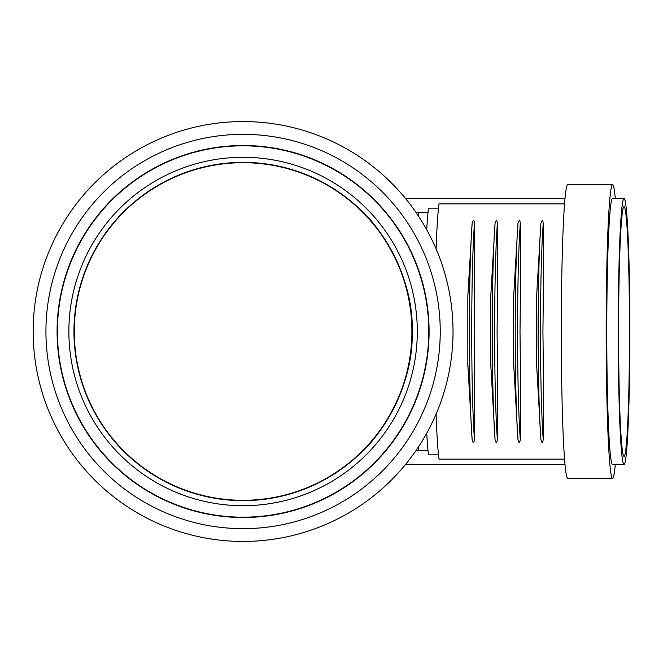<?xml version="1.0" encoding="UTF-8"?>
<svg xmlns="http://www.w3.org/2000/svg" width="663" height="663" viewBox="0 0 663 663"><rect width="100%" height="100%" fill="white"/><g stroke="black" fill="none" stroke-linecap="round" stroke-linejoin="round"><path stroke-width="0.99" d="M412.054 331.5C414.267 394.85 368.487 446.605 367.244 446.216C368.611 446.315 414.118 395.877 412.204 331.5C414.118 267.123 368.611 216.685 367.244 216.784C368.487 216.395 414.267 268.15 412.054 331.5C414.267 268.15 368.487 216.395 367.244 216.784C368.611 216.685 414.118 267.123 412.204 331.5A169.131 169.131 0 0 0 243.089 162.369A169.131 169.131 0 0 0 73.958 331.5A169.131 169.131 0 0 0 243.089 500.631A169.131 169.131 0 0 0 412.212 331.5M243.089 162.369A169.131 169.131 0 0 1 412.212 331.5A169.131 169.131 0 0 1 243.089 500.631A169.131 169.131 0 0 1 73.958 331.5A169.131 169.131 0 0 1 243.089 162.369M243.089 500.3A168.8 168.8 0 0 0 411.889 331.5A168.8 168.8 0 0 0 243.089 162.7A168.8 168.8 0 0 0 74.281 331.5A168.8 168.8 0 0 0 243.089 500.3M243.089 157.288A174.212 174.212 0 0 1 417.3 331.5A174.212 174.212 0 0 1 243.089 505.712A174.212 174.212 0 0 1 68.869 331.5A174.212 174.212 0 0 1 243.089 157.288M618.596 331.5A124.876 5.445 90 0 0 624.049 456.376A124.876 5.445 90 0 0 629.494 331.5A124.876 5.445 90 0 0 624.049 206.624A124.876 5.445 90 0 0 618.596 331.5M629.85 331.5A133.072 5.801 90 0 0 624.049 198.428A133.072 5.801 90 0 0 618.239 331.5A133.072 5.801 90 0 0 624.049 464.572A133.072 5.801 90 0 0 629.85 331.5M624.049 198.428L612.587 198.428A133.072 5.801 90 0 0 606.778 331.5A133.072 5.801 90 0 0 612.587 464.572L624.049 464.572M615.289 198.428A146.838 6.406 90 0 0 612.587 184.662A146.838 6.406 90 0 0 606.181 331.5A146.838 6.406 90 0 0 612.587 478.338A146.838 6.406 90 0 0 615.289 464.572M612.587 184.662L567.727 184.662A146.838 6.406 90 0 0 561.321 331.5A146.838 6.406 90 0 0 567.727 478.338L612.587 478.338M418.983 212.442A123.243 5.379 90 0 0 418.477 216.13M418.477 446.87A123.243 5.379 90 0 0 418.983 450.558M436.113 414.027A133.072 5.801 90 0 0 439.03 459.127L564.553 459.127M426.732 433.212A128.978 5.627 90 0 0 428.547 454.843L438.492 454.843M428.025 450.558L415.999 450.558M405.458 464.572L565.017 464.572M536.599 366.672L536.599 296.328L540.9 223.497C542.061 219.536 542.84 219.536 543.229 223.497C543.61 250.506 543.511 286.507 542.922 331.5C543.503 376.427 543.61 412.427 543.229 439.503C542.566 443.464 541.787 443.464 540.9 439.503L536.558 363.539M513.676 366.672L513.676 296.328L517.977 223.497C519.137 219.536 519.916 219.536 520.306 223.497C520.687 250.506 520.588 286.507 520.007 331.5C520.588 376.427 520.687 412.427 520.306 439.503C519.643 443.464 518.864 443.464 517.977 439.503L513.634 363.539M490.753 366.672L490.753 296.328L495.054 223.497C496.214 219.536 496.993 219.536 497.391 223.497C497.772 250.506 497.664 286.507 497.084 331.5C497.664 376.427 497.764 412.427 497.391 439.503C496.72 443.464 495.949 443.464 495.054 439.503L490.711 363.539M467.829 366.672L467.829 296.328L472.131 223.497C473.299 219.536 474.07 219.536 474.468 223.497C474.849 250.506 474.741 286.507 474.161 331.5C474.741 376.427 474.841 412.427 474.468 439.503C473.805 443.464 473.026 443.464 472.131 439.503L467.796 363.539M564.553 203.873L439.03 203.873A133.072 5.801 90 0 0 436.113 248.973M415.999 212.442L428.025 212.442M565.017 198.428L405.458 198.428M438.492 208.157L428.547 208.157A128.978 5.627 90 0 0 426.732 229.788M428.762 331.5A185.681 185.681 0 0 0 243.089 145.819A185.681 185.681 0 0 0 57.408 331.5A185.681 185.681 0 0 0 243.089 517.181A185.681 185.681 0 0 0 428.762 331.5M45.929 331.5A197.151 197.151 0 0 0 243.089 528.651A197.151 197.151 0 0 0 440.24 331.5A197.151 197.151 0 0 0 243.089 134.349A197.151 197.151 0 0 0 45.929 331.5M33.15 331.5A209.939 209.939 0 0 0 243.089 541.439A209.939 209.939 0 0 0 453.02 331.5A209.939 209.939 0 0 0 243.089 121.561A209.939 209.939 0 0 0 33.15 331.5M243.089 145.495A186.005 186.005 0 0 1 429.094 331.5A186.005 186.005 0 0 1 243.089 517.505A186.005 186.005 0 0 1 57.076 331.5A186.005 186.005 0 0 1 243.089 145.495M472.131 439.503A124.205 5.42 -90 0 1 469.387 331.5A124.205 5.42 -90 0 1 472.131 223.497M474.468 439.503A124.205 5.42 -90 0 1 471.725 331.5A124.205 5.42 -90 0 1 474.468 223.497M495.054 439.503A124.205 5.42 -90 0 1 492.311 331.5A124.205 5.42 -90 0 1 495.054 223.497M497.391 439.503A124.205 5.42 -90 0 1 494.648 331.5A124.205 5.42 -90 0 1 497.391 223.497M517.977 439.503A124.205 5.42 -90 0 1 515.234 331.5A124.205 5.42 -90 0 1 517.977 223.497M520.306 439.503A124.205 5.42 -90 0 1 517.571 331.5A124.205 5.42 -90 0 1 520.306 223.497M540.9 439.503A124.205 5.42 -90 0 1 538.157 331.5A124.205 5.42 -90 0 1 540.9 223.497M543.229 439.503A124.205 5.42 -90 0 1 540.486 331.5A124.205 5.42 -90 0 1 543.229 223.497"/></g></svg>
